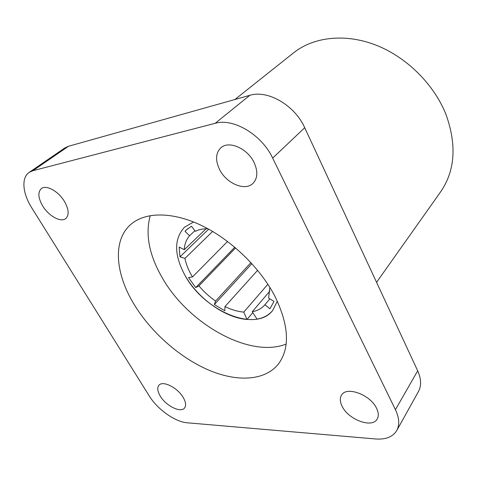 <?xml version="1.0" encoding="UTF-8"?>
<svg xmlns="http://www.w3.org/2000/svg" width="477" height="477" viewBox="0 0 477 477"><rect width="100%" height="100%" fill="white"/><g stroke="black" fill="none" stroke-linecap="round" stroke-linejoin="round"><path stroke-width="0.72" d="M376.568 282.336L440.647 191.82C455.052 170.832 456.883 145.199 446.15 114.909C434.249 84.489 406.637 57.031 375.757 45.041C344.829 33.092 313.401 37.021 293.623 52.81L234.917 99.514M376.568 408.294C378.601 412.533 378.821 416.087 377.218 418.961C372.322 428.62 348.413 419.736 342.164 406.362C339.922 401.896 339.713 398.152 341.532 395.135C346.356 385.911 370.408 394.664 376.568 408.294M254.038 162.436C258.045 171.303 257.717 178.261 253.043 183.311C245.184 191.498 226.402 183.55 219.587 169.538C215.21 160.32 215.628 153.075 220.839 147.81C228.704 140.25 247.45 148.317 254.038 162.436M183.18 397.436C185.869 402.093 186.322 405.623 184.539 408.02C180.765 413.231 165.984 405.873 160.302 396.154C157.476 391.378 157.011 387.753 158.919 385.279C162.645 380.229 177.551 387.586 183.18 397.436M64.478 201.497C68.885 209.427 69.314 215.109 65.766 218.544C60.865 222.747 48.696 216.033 42.697 205.981C38.082 197.913 37.659 192.1 41.416 188.546C46.311 184.545 58.576 191.355 64.478 201.497M269.839 287.357L268.617 298.077L274.007 301.44L269.922 308.744L264.902 304.773C261.742 308.446 257.514 310.765 252.232 311.737L257.037 319.131C263.548 317.998 268.73 315.16 272.588 310.61L277.34 301.184L272.588 310.61C255.183 333.024 203.643 310.533 184.891 275.181C174.039 254.956 173.89 238.983 184.432 227.261L193.579 221.984L184.432 227.261C173.89 238.983 174.039 254.956 184.891 275.181C197.663 298.203 224.733 317.748 246.979 319.471L243.765 312.095C237.701 311.576 231.44 309.74 224.965 306.586L224.834 310.76L214.316 304.57L215.562 301.065C209.355 296.772 203.816 291.715 198.939 285.884L195.725 287.583L188.504 277.578L192.499 276.934L191.14 274.627C188.069 269.147 186.006 263.739 184.939 258.403L212.635 231.446M150.249 215.604C145.163 234.129 149.057 254.67 161.936 277.226C187.783 323.495 249.34 358.674 286.14 344.084M134.025 304.248C150.869 332.04 179.119 357.148 207.96 369.776C236.717 382.244 265.069 381.129 278.634 363.701C290.207 347.727 288.931 325.183 274.812 296.068C259.977 267.639 231.077 239.734 201.783 225.609C172.447 211.508 145.425 211.883 131.08 224.196C112.292 240.086 115.273 273.559 134.025 304.248M29.192 172.37L64.711 148.019L68.479 146.278L249.775 95.34C267.663 89.587 294.846 105.31 304.72 127.723L417.685 370.808C421.274 378.863 421.555 385.738 418.508 391.432L396.763 430.528C392.833 436.908 385.75 439.722 375.506 438.965L187.276 422.795C175.089 421.948 157.392 409.314 149.146 395.791L31.756 207.865C22.574 193.441 21.089 177.694 29.192 172.37L32.913 170.706L215.175 123.304C233.331 117.819 261.831 134.735 272.671 158.096L395.433 409.695C399.315 417.965 399.756 424.912 396.763 430.528M252.81 312.632L246.979 319.471M184.939 258.403L179.984 256.823L179.173 247.062L184.265 249.715C184.563 244.123 186.328 239.472 189.554 235.769L184.998 231.309L186.519 229.741L191.504 226.253L195.373 231.321C198.909 229.544 203.053 228.668 207.799 228.698M267.871 284.262L243.765 312.095M224.965 306.586L257.616 270.298M198.939 285.884L235.602 247.903M250.944 262.624L215.562 301.065M227.547 241.451L192.499 276.934M206.147 228.721L184.265 249.715M189.554 235.769L194.902 230.707M252.232 311.737L269.881 291.083M269.893 298.87L265.045 304.6M195.725 287.583L234.791 247.217M251.868 263.638L214.316 304.57M179.984 256.823L208.67 229.175M184.998 231.309L188.194 228.334M417.685 370.808L395.433 409.695M304.72 127.723L272.671 158.096M249.775 95.34L215.175 123.304M68.479 146.278L32.913 170.706"/></g></svg>
